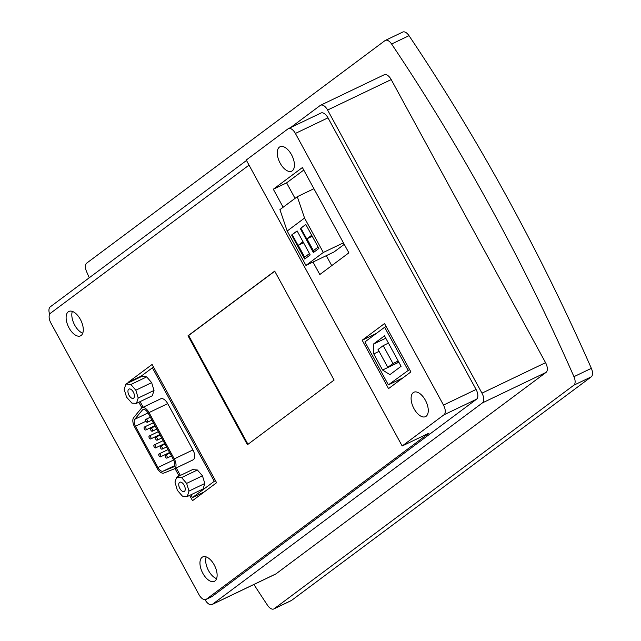 <?xml version="1.0" encoding="UTF-8"?>
<svg xmlns="http://www.w3.org/2000/svg" width="641" height="641" viewBox="0 0 641 641"><rect width="100%" height="100%" fill="white"/><g stroke="black" fill="none" stroke-linecap="round" stroke-linejoin="round"><path stroke-width="0.96" d="M133.336 392.076A5.12 2.644 -115.6 0 0 128.977 389.063A5.12 2.644 -115.6 0 0 129.041 395.289A5.12 2.644 -115.6 0 0 133.4 398.301A5.12 2.644 -115.6 0 0 133.336 392.076M184.143 485.253A5.12 2.644 -115.6 0 0 179.776 482.24A5.12 2.644 -115.6 0 0 179.841 488.458A5.12 2.644 -115.6 0 0 184.199 491.479A5.12 2.644 -115.6 0 0 184.143 485.253M145.996 421.289A1.643 0.849 -115.6 0 0 147.39 422.259A1.643 0.849 -115.6 0 0 147.374 420.264A1.643 0.849 -115.6 0 0 145.98 419.302A1.643 0.849 -115.6 0 0 145.996 421.289M150.883 430.247A1.643 0.849 -115.6 0 0 152.278 431.217A1.643 0.849 -115.6 0 0 152.254 429.222A1.643 0.849 -115.6 0 0 150.859 428.26A1.643 0.849 -115.6 0 0 150.883 430.247M155.763 439.205A1.643 0.849 -115.6 0 0 157.165 440.175A1.643 0.849 -115.6 0 0 157.141 438.18A1.643 0.849 -115.6 0 0 155.747 437.218A1.643 0.849 -115.6 0 0 155.763 439.205M160.651 448.171A1.643 0.849 -115.6 0 0 162.045 449.133A1.643 0.849 -115.6 0 0 162.029 447.138A1.643 0.849 -115.6 0 0 160.635 446.176A1.643 0.849 -115.6 0 0 160.651 448.171M144.409 429.029A1.643 0.849 -115.6 0 0 145.803 429.991A1.643 0.849 -115.6 0 0 145.787 428.004A1.643 0.849 -115.6 0 0 144.385 427.034A1.643 0.849 -115.6 0 0 144.409 429.029M149.297 437.987A1.643 0.849 -115.6 0 0 150.691 438.949A1.643 0.849 -115.6 0 0 150.667 436.962A1.643 0.849 -115.6 0 0 149.273 436A1.643 0.849 -115.6 0 0 149.297 437.987M154.177 446.945A1.643 0.849 -115.6 0 0 155.571 447.915A1.643 0.849 -115.6 0 0 155.555 445.92A1.643 0.849 -115.6 0 0 154.161 444.958A1.643 0.849 -115.6 0 0 154.177 446.945M165.538 457.129A1.643 0.849 -115.6 0 0 166.932 458.091A1.643 0.849 -115.6 0 0 166.908 456.104A1.643 0.849 -115.6 0 0 165.514 455.134A1.643 0.849 -115.6 0 0 165.538 457.129M159.064 455.903A1.643 0.849 -115.6 0 0 160.458 456.873A1.643 0.849 -115.6 0 0 160.442 454.878A1.643 0.849 -115.6 0 0 159.04 453.916A1.643 0.849 -115.6 0 0 159.064 455.903M69.028 327.888A13.517 6.987 64.4 0 1 68.859 311.454A13.517 6.987 64.4 0 1 80.381 319.418A13.517 6.987 64.4 0 1 80.542 335.844A13.517 6.987 64.4 0 1 69.028 327.888M72.337 311.414A13.517 6.987 -115.6 0 0 74.725 325.155A13.517 6.987 -115.6 0 0 82.761 333.16M202.868 573.366A13.517 6.987 64.4 0 1 202.7 556.933A13.517 6.987 64.4 0 1 214.214 564.897A13.517 6.987 64.4 0 1 214.382 581.323A13.517 6.987 64.4 0 1 202.868 573.366M206.178 556.893A13.517 6.987 -115.6 0 0 208.557 570.634A13.517 6.987 -115.6 0 0 216.602 578.639M291.519 154.729A13.517 6.987 -115.6 0 0 280.005 146.773A13.517 6.987 -115.6 0 0 280.173 163.199A13.517 6.987 -115.6 0 0 291.687 171.155A13.517 6.987 -115.6 0 0 291.519 154.729M425.36 400.208A13.517 6.987 -115.6 0 0 413.846 392.252A13.517 6.987 -115.6 0 0 414.006 408.678A13.517 6.987 -115.6 0 0 425.528 416.634A13.517 6.987 -115.6 0 0 425.36 400.208M89.259 277.761A1137.967 587.797 64.4 0 1 86.559 271.584A8.197 4.231 -115.6 0 1 86.711 263.114L384.993 40.607A8.197 4.231 -115.6 0 1 385.353 40.383A8.197 4.231 -115.6 0 1 391.611 44.021A1137.967 587.797 64.4 0 1 573.951 376.676L591.355 368.343A8.197 4.231 64.4 0 1 591.226 376.868L291.591 600.393A8.197 4.231 64.4 0 1 291.222 600.617L273.819 608.95A8.197 4.231 -115.6 0 0 274.188 608.726L291.591 600.393M190.906 494.788L192.428 497.592L214.27 481.295L152.39 367.79L139.153 377.669M140.099 401.619L143.159 407.227M176.259 467.938L180.353 475.438M174.504 468.771L192.909 459.95A8.197 4.231 -115.6 0 0 193.045 459.893A8.197 4.231 -115.6 0 0 192.941 449.942L167.702 403.638A8.197 4.231 -115.6 0 0 160.723 398.814L142.054 407.756A8.197 4.231 -115.6 0 0 141.26 408.389L133.697 417.595A8.197 4.231 -115.6 0 0 134.586 426.914L157.069 468.154A8.197 4.231 -115.6 0 0 163.92 473.034L174.248 468.892A8.197 4.231 -115.6 0 0 174.376 468.835A8.197 4.231 -115.6 0 0 174.272 458.884L149.032 412.58A8.197 4.231 -115.6 0 0 142.054 407.756M187.268 496.535L203.085 488.955L204.816 483.49L202.452 475.814L197.396 470.005L192.532 469.605L176.716 477.184L174.961 482.056L177.349 490.325L182.405 496.126L187.268 496.535L188.991 491.07L186.635 483.394L181.579 477.585L176.716 477.184M136.461 403.357L152.286 395.777L154.016 390.449L151.653 382.637L146.701 376.9L141.733 376.427L125.916 384.007L124.178 389.335L126.549 397.148L131.95 403.157L136.461 403.357L138.2 398.029L135.836 390.217L130.876 384.48L125.916 384.007M297.288 196.683L279.917 209.639L287.184 231.016L304.555 218.06L297.288 196.683L313.922 188.71M287.184 231.016L305.941 265.422L323.312 252.466L304.555 218.06M305.797 224.446L300.292 228.549L313.385 252.562L318.881 248.452L305.797 224.446M291.607 235.031L304.699 259.036L310.196 254.934L297.112 230.92L291.607 235.031L297.176 231.04M303.754 170.073L286.607 182.869L295.044 198.349M326.293 255.671L331.734 265.638M305.941 265.422L334.097 251.929L344.257 244.349M334.097 380.065L274.701 271.119L188.013 335.78L247.41 444.726L334.097 380.065M189.632 495.397L192.516 500.677L216.594 482.721L152.117 364.457L128.032 382.421L128.28 382.869M138.833 402.228L141.893 407.844M174.993 468.539L179.079 476.047M249.037 165.122L50.423 313.281A8.197 4.231 -115.6 0 0 50.887 323.016L198.99 594.656A8.197 4.231 -115.6 0 0 205.969 599.479A8.197 4.231 -115.6 0 0 206.338 599.255L429.069 433.108L402.171 445.992L443.965 414.815A8.197 4.231 -115.6 0 0 443.5 405.08L295.397 133.44A8.197 4.231 -115.6 0 0 288.418 128.617A8.197 4.231 -115.6 0 0 288.049 128.841L246.256 160.018L402.171 445.992M327.607 110.044A8.197 4.231 -115.6 0 0 320.628 105.22L384.223 74.757A8.197 4.231 64.4 0 1 391.202 79.58L327.607 110.044L481.968 393.149L545.563 362.686A8.197 4.231 64.4 0 1 546.028 372.421L275.999 573.847A8.197 4.231 64.4 0 1 275.63 574.072L212.043 604.535A8.197 4.231 -115.6 0 0 212.403 604.319L275.999 573.847M320.628 105.22A8.197 4.231 -115.6 0 0 320.26 105.444L290.597 127.575M49.645 314.218A8.197 4.231 -115.6 0 1 50.238 306.871L246.505 160.466M205.056 599.712L205.048 599.704A8.197 4.231 -115.6 0 0 212.043 604.535M546.028 372.421L482.433 402.885L212.403 604.319M482.433 402.885A8.197 4.231 -115.6 0 0 481.968 393.149M206.338 599.255L212.035 596.531L476.559 399.199L443.965 414.815M212.035 596.531A8.197 4.231 64.4 0 1 211.666 596.755L205.969 599.479M288.418 128.617L321.005 113.008A8.197 4.231 64.4 0 1 327.984 117.832L295.397 133.44M443.5 405.08L476.087 389.472L327.984 117.832M476.087 389.472A8.197 4.231 64.4 0 1 476.559 399.199M391.202 79.58L545.563 362.686M273.819 608.95A8.197 4.231 -115.6 0 1 267.521 605.264A1137.967 587.797 64.4 0 1 253.908 584.48M591.226 376.868L573.831 385.201L274.188 608.726M573.831 385.201A8.197 4.231 -115.6 0 0 573.951 376.676M385.353 40.383L402.756 32.05A8.197 4.231 64.4 0 1 409.014 35.68A1137.967 587.797 64.4 0 1 591.355 368.343M410.905 371.924L384.528 323.545L362.173 340.227L388.55 388.606L410.905 371.924M313.008 262.033L319.819 274.524L348.88 252.842L302.384 167.549L273.314 189.231L283.13 207.243M286.607 182.869L273.314 189.231M323.312 252.466L343.424 242.827M305.861 224.558L300.292 228.549M300.925 228.244L313.946 252.137M311.694 235.263L306.951 238.805L313.401 250.631L318.144 247.089M292.24 234.726L305.26 258.611M303.009 241.745L298.217 245.319L304.667 257.145L309.459 253.572M312.239 236.265L306.951 238.805M303.562 242.755L298.217 245.319M376.315 333.448L362.173 340.227M408.053 370.186L384.64 327.239L364.953 341.925L388.366 384.864L409.559 369.456M386.146 326.517L384.64 327.239M402.877 377.918L388.366 384.864M401.09 366.299L384.488 335.836L373.302 344.177L373.775 353.912L382.565 370.033L389.912 374.64L401.09 366.299M398.87 362.229L382.565 370.033M379.087 351.364L373.775 353.912M385.778 338.208L373.302 344.177M392.965 363.519L383.214 345.627L378.054 349.481L387.805 367.365L392.965 363.519L398.205 361.003M388.454 343.119L383.214 345.627M398.806 362.101L387.805 367.365M141.284 376.075L128.032 382.421M215.496 480.71L214.27 481.295M153.608 367.205L152.39 367.79M204.231 491.935L192.428 497.592M173.415 459.525L148.175 413.221A6.146 3.173 -115.6 0 0 142.935 409.607A6.146 3.173 -115.6 0 0 142.342 410.08L134.778 419.286A6.146 3.173 -115.6 0 0 135.451 426.273L157.934 467.513A6.146 3.173 -115.6 0 0 163.07 471.175L173.391 467.033A6.146 3.173 -115.6 0 0 173.487 466.993A6.146 3.173 -115.6 0 0 173.415 459.525M188.991 491.07L204.816 483.49M186.635 483.394L202.452 475.814M181.579 477.585L197.396 470.005M138.2 398.029L154.016 390.449M135.836 390.217L151.653 382.637M130.876 384.48L146.701 376.9M274.765 271.239L188.646 335.483L247.979 444.301M188.646 335.483L188.013 335.78M409.014 35.68L391.611 44.021M149.032 412.58L167.702 403.638M174.272 458.884L192.941 449.942M142.342 410.08L143.68 409.439M134.778 419.286L148.015 412.94M135.451 426.273L145.972 421.233M157.934 467.513L173.655 459.982M163.07 471.175L174.528 465.687M147.39 422.259L151.917 420.087M152.278 431.217L156.797 429.045M157.165 440.175L161.684 438.003M162.045 449.133L166.572 446.969M145.803 429.991L154.93 425.624M150.691 438.949L159.817 434.582M155.571 447.915L164.697 443.54M166.932 458.091L171.451 455.927M160.458 456.873L169.585 452.498M174.376 468.835L193.045 459.893M159.04 453.916L168.014 449.613M165.514 455.134L169.881 453.043M154.161 444.958L163.126 440.655M149.273 436L158.247 431.697M144.385 427.034L153.359 422.74M160.635 446.176L165.001 444.085M155.747 437.218L160.114 435.127M150.859 428.26L155.226 426.169M145.98 419.302L150.347 417.211"/></g></svg>
